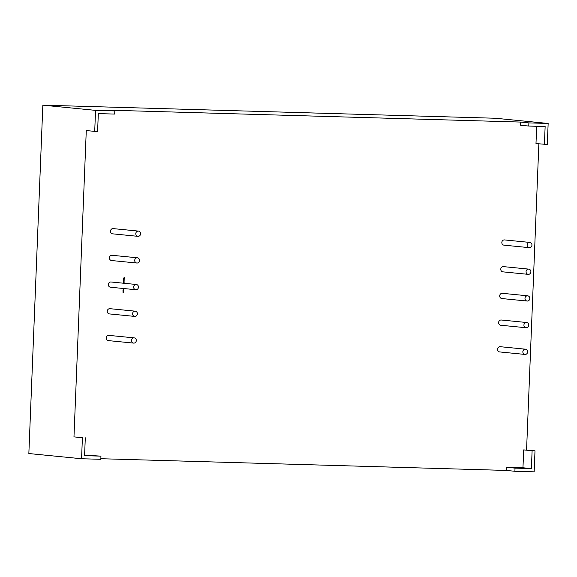 <?xml version="1.0" encoding="UTF-8"?>
<svg xmlns="http://www.w3.org/2000/svg" width="577" height="577" viewBox="0 0 577 577"><rect width="100%" height="100%" fill="white"/><g stroke="black" fill="none" stroke-linecap="round" stroke-linejoin="round"><path stroke-width="0.87" d="M529.801 242.419L504.5 239.924A2.633 2.409 95.6 0 0 501.831 242.47A2.633 2.409 95.6 0 0 503.981 245.16L529.282 247.656A2.633 2.409 -84.4 0 1 527.133 244.965A2.633 2.409 -84.4 0 1 529.801 242.419A2.633 2.409 -84.4 0 1 531.951 245.102A2.633 2.409 -84.4 0 1 529.282 247.656M528.727 269.113L503.425 266.617A2.633 2.409 95.6 0 0 500.764 269.163A2.633 2.409 95.6 0 0 502.913 271.854L528.215 274.349A2.633 2.409 -84.4 0 1 526.065 271.659A2.633 2.409 -84.4 0 1 528.727 269.113A2.633 2.409 -84.4 0 1 530.876 271.796A2.633 2.409 -84.4 0 1 528.215 274.349M527.659 295.806L502.358 293.311A2.633 2.409 95.6 0 0 499.689 295.857A2.633 2.409 95.6 0 0 501.839 298.547L527.14 301.043A2.633 2.409 -84.4 0 1 524.991 298.352A2.633 2.409 -84.4 0 1 527.659 295.806A2.633 2.409 -84.4 0 1 529.809 298.489A2.633 2.409 -84.4 0 1 527.14 301.043M526.585 322.5L501.283 320.004A2.633 2.409 95.6 0 0 498.615 322.55A2.633 2.409 95.6 0 0 500.764 325.24L526.073 327.736A2.633 2.409 -84.4 0 1 523.923 325.046A2.633 2.409 -84.4 0 1 526.585 322.5A2.633 2.409 -84.4 0 1 528.734 325.183A2.633 2.409 -84.4 0 1 526.073 327.736M525.51 349.193L500.209 346.698A2.633 2.409 95.6 0 0 497.547 349.244A2.633 2.409 95.6 0 0 499.696 351.934L524.998 354.429A2.633 2.409 -84.4 0 1 522.849 351.739A2.633 2.409 -84.4 0 1 525.51 349.193A2.633 2.409 -84.4 0 1 527.659 351.876A2.633 2.409 -84.4 0 1 524.998 354.429M138.451 231.096L113.15 228.607A2.633 2.409 95.6 0 0 110.481 231.153A2.633 2.409 95.6 0 0 112.63 233.836L137.932 236.332A2.633 2.409 95.6 0 0 140.6 233.786A2.633 2.409 95.6 0 0 138.451 231.096A2.633 2.409 95.6 0 0 135.783 233.649A2.633 2.409 95.6 0 0 137.932 236.332M137.376 257.789L112.075 255.294A2.633 2.409 95.6 0 0 109.414 257.847A2.633 2.409 95.6 0 0 111.563 260.53L136.864 263.025A2.633 2.409 95.6 0 0 139.526 260.479A2.633 2.409 95.6 0 0 137.376 257.789A2.633 2.409 95.6 0 0 134.715 260.342A2.633 2.409 95.6 0 0 136.864 263.025M136.309 284.483L111.008 281.987A2.633 2.409 95.6 0 0 108.339 284.54A2.633 2.409 95.6 0 0 110.488 287.223L135.79 289.719A2.633 2.409 95.6 0 0 138.458 287.173A2.633 2.409 95.6 0 0 136.309 284.483A2.633 2.409 95.6 0 0 133.64 287.036A2.633 2.409 95.6 0 0 135.79 289.719M135.234 311.176L109.933 308.681A2.633 2.409 95.6 0 0 107.264 311.234A2.633 2.409 95.6 0 0 109.414 313.917L134.722 316.412A2.633 2.409 95.6 0 0 137.384 313.866A2.633 2.409 95.6 0 0 135.234 311.176A2.633 2.409 95.6 0 0 132.573 313.729A2.633 2.409 95.6 0 0 134.722 316.412M134.16 337.87L108.858 335.374A2.633 2.409 95.6 0 0 106.197 337.927A2.633 2.409 95.6 0 0 108.346 340.61L133.648 343.106A2.633 2.409 95.6 0 0 136.309 340.56A2.633 2.409 95.6 0 0 134.16 337.87A2.633 2.409 95.6 0 0 131.498 340.423A2.633 2.409 95.6 0 0 133.648 343.106M123.399 289.942L123.766 290.375L123.37 290.794L123.002 290.354L123.399 289.942L123.766 290.375L123.37 290.794L123.002 290.354M123.94 282.838L123.608 283.3L123.399 282.391L123.579 283.018L124.026 282.405L124.235 283.278L124.048 282.687L123.882 283.069M123.622 282.427L123.579 283.018M124.026 282.405L124.235 283.278M123.608 281.396L124.091 281.8L123.377 281.533L123.882 281.114L123.413 280.667L124.142 280.444L123.629 280.826L124.113 281.237L123.565 281.396L124.098 281.547M123.723 278.576L124.199 278.979L123.492 278.713L123.997 278.294L123.514 278.114L124.257 277.624L123.745 278.006L124.228 278.417L123.68 278.576L124.214 278.727M73.971 436.89L86.276 130.553L94.707 131.383L95.551 110.366L42.842 105.165L28.85 453.544L81.559 458.744L82.41 437.727L73.971 436.89L82.41 437.727M81.559 458.744L100.824 459.299L100.946 456.147L84.603 455.087M100.845 458.715L506.462 470.443L506.592 467.291L522.964 467.767L531.395 468.596L532.109 450.731L535.002 450.817L523.678 449.901L522.964 467.767M526.57 449.981L538.86 143.846M544.414 144.387L545.135 126.522L528.763 126.053L528.893 122.901L548.15 123.456L547.306 144.474L535.983 143.558L536.675 126.284M528.763 126.053L520.331 125.216L520.454 122.064L528.893 122.901M94.707 131.383L97.6 131.469L98.314 113.604L114.686 114.073L114.816 110.921L106.377 110.092L520.454 122.064M123.666 279.989L124.149 280.386L123.435 280.119L123.94 279.701L123.471 279.254L124.199 279.03L123.687 279.419L124.17 279.831L123.622 279.982L124.156 280.133M123.276 289.82L123.435 289.091L123.73 289.834L123.42 289.358L123.081 289.813M123.435 289.091L123.803 289.56M123.629 289.567L123.204 289.56M123.478 292.005L123.002 290.967L123.723 290.988L123.702 292.02L122.959 292.005L123.478 292.005M114.816 110.921L95.551 110.366M506.462 470.443L514.9 471.279L515.023 468.12L506.592 467.291M548.15 123.456L495.441 118.256L42.842 105.165M531.395 468.596L515.023 468.12M535.002 450.817L534.158 471.835L514.9 471.279M85.295 437.806L84.581 455.671L100.946 456.147M523.678 449.901L532.109 450.731M124.206 277.883L123.745 278.006M123.702 278.006L124.235 278.193M124.185 278.417L123.68 278.576M124.149 279.29L123.687 279.419M123.644 279.412L124.178 279.607M124.127 279.823L123.622 279.982M124.091 280.703L123.629 280.826M123.593 280.826L124.12 281.013M124.069 281.237L123.565 281.396M123.983 282.405L124.271 282.889M123.327 290.786L122.959 290.354M123.363 289.935L123.73 290.375M123.117 290.361L123.572 290.26L123.29 290.519M123.572 290.26L123.211 290.245M122.973 291.738L123.485 291.753M122.988 291.219L123.507 291.234M123.377 292.265L122.951 292.258"/></g></svg>
